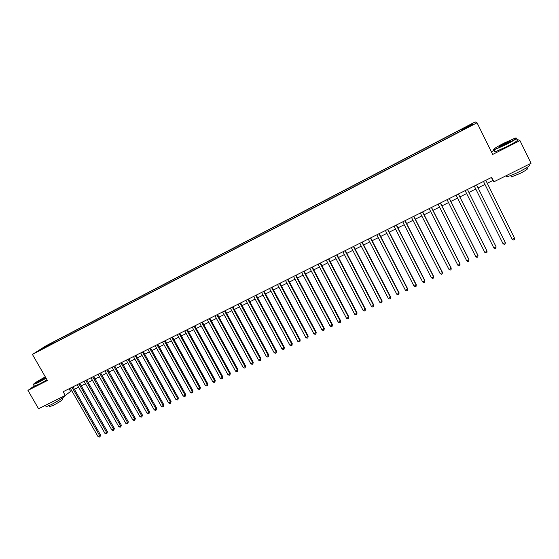 <?xml version="1.0" encoding="UTF-8"?>
<svg xmlns="http://www.w3.org/2000/svg" width="559" height="559" viewBox="0 0 559 559"><rect width="100%" height="100%" fill="white"/><g stroke="black" fill="none" stroke-linecap="round" stroke-linejoin="round"><path stroke-width="0.84" d="M38.823 350.968L42.449 348.844L38.823 350.968M475.234 121.918L46.243 345.658L32.415 354.413L477.044 122.784L475.234 121.918M516.39 139.002L519.954 140.595L531.05 163.291L493.918 181.794L491.71 177.336L63.125 391.733L65.249 395.444L71.713 390.629M494.429 150.182L491.347 151.748M470.196 125.908L465.598 128.507L470.322 126.152M47.012 346.643L462.775 130.016M46.746 346.475L39.291 350.36L54.81 341.346L461.909 129.052L472.11 124.063L472.788 124.454L462.642 129.737M34.176 385.934L27.95 390.392L38.564 408.741L65.249 395.444M27.95 390.392L47.41 380.511L32.415 354.413M477.044 122.784L492.682 154.445L519.954 140.595M487.259 183.268L492.891 180.459L493.918 181.794M74.403 389.288L78.581 387.205M81.272 385.864L85.492 383.76M88.168 382.419L92.431 380.295M95.107 378.96L99.411 376.808M102.08 375.48L106.434 373.307M109.096 371.98L113.484 369.785M116.146 368.458L120.583 366.25M123.232 364.922L127.711 362.686M130.359 361.366L134.887 359.109M137.528 357.795L142.091 355.51M144.732 354.196L149.344 351.897M151.971 350.584L156.632 348.257M159.252 346.95L163.962 344.603M166.575 343.296L171.333 340.92M173.94 339.62L178.74 337.224M181.347 335.924L186.189 333.506M188.788 332.207L193.687 329.768M196.279 328.475L201.219 326.009M203.804 324.716L208.793 322.229M211.372 320.943L216.41 318.427M218.981 317.142L224.075 314.605M226.64 313.319L231.782 310.755M234.333 309.483L239.525 306.891M242.075 305.619L247.323 303.006M249.859 301.734L255.156 299.093M257.692 297.828L263.037 295.159M265.56 293.901L270.961 291.204M273.484 289.946L278.934 287.228M281.443 285.977L286.949 283.224M289.457 281.981L295.012 279.2M297.507 277.956L303.125 275.154M305.612 273.917L311.279 271.087M313.76 269.85L319.482 266.992M321.956 265.763L327.735 262.877M330.194 261.647L336.036 258.733M338.488 257.51L344.386 254.569M346.832 253.346L352.785 250.376M355.217 249.16L361.233 246.156M363.657 244.947L369.73 241.921M372.147 240.712L378.275 237.652M380.679 236.457L386.877 233.362M389.274 232.167L395.527 229.043M397.91 227.855L404.227 224.704M406.603 223.516L412.982 220.337M415.344 219.156L421.793 215.942M424.141 214.768L430.654 211.519M432.994 210.352L439.563 207.068M441.896 205.908L448.535 202.596M450.854 201.436L457.555 198.096M459.861 196.943L466.632 193.561M468.931 192.415L475.765 189.005M478.057 187.859L484.933 184.435M491.417 177.482L492.891 180.459M69.064 388.764L70.49 391.244M462.579 130.121L462.132 129.262M462.468 130.184L461.909 129.052M55.355 342.297L54.81 341.346M52.308 342.94L52.364 343.855M471.831 124.95L472.11 124.063M44.937 346.783L45.398 347.181M514.546 238.218L514.343 239.559L513.421 240L512.233 239.315L483.479 181.451L512.016 238.938L512.233 239.315L514.546 238.218L485.785 180.298M505.916 144.32C514.699 139.701 517.795 137.633 515.188 138.122L503.939 143.16C496.099 147.255 492.814 149.365 494.079 149.484C496.119 148.974 500.067 147.255 505.916 144.32M516.348 138.059C517.494 138.248 514.07 140.428 506.077 144.599L494.254 149.826L493.66 149.505M505.413 144.019L499.816 146.528C498.537 146.758 500.074 145.731 504.428 143.446L510.374 140.84C511.024 140.896 509.375 141.951 505.413 144.019M510.255 141.245L499.76 146.542M529.038 164.877C531.155 164.982 527.941 167.253 519.381 171.69C513.798 174.422 509.808 176.036 507.425 176.532C506.419 176.679 506.279 176.406 507.013 175.701M526.585 167.742L526.976 168.538C528.5 168.636 526.194 170.271 520.045 173.458L511.422 176.93L511.122 176.316M516.907 140.099C518.906 139.932 515.622 142.098 507.048 146.584L495.218 151.775C494.247 152.013 494.142 151.81 494.918 151.168M45.321 376.871C37.397 381.203 33.442 383.712 33.449 384.403L45.978 378.01M46.111 378.247L38.047 382.691L33.365 384.41M45.775 377.66L38.166 381.741C37.928 381.455 40.143 380.064 44.804 377.563L45.517 377.206M45.649 377.444L38.445 381.636M64.474 395.828C66.605 395.541 57.598 401.495 50.806 404.828L46.18 406.728L45.957 406.337M62.266 398.12L62.776 399.007C62.957 399.762 59.715 401.921 53.042 405.492L49.534 406.568M47.04 379.861L38.983 384.312L34.246 386.052M476.582 184.903L505.329 242.606L503.037 243.696L474.291 186.049M505.329 242.606L505.14 243.941L504.225 244.374L503.037 243.696M467.436 189.48L496.168 246.966L493.89 248.056L465.158 190.619M467.457 189.466L495.994 246.568L495.994 248.294L495.078 248.727L493.89 248.056M458.345 194.029L487.064 251.305L484.8 252.382L456.081 195.161M458.387 194.001L486.917 250.893L486.903 252.619L485.995 253.052L484.8 252.382M449.31 198.543L478.015 255.617L475.765 256.686L447.06 199.675M449.38 198.508L477.889 255.197L477.861 256.923L476.96 257.35L475.765 256.686M440.331 203.036L469.022 259.9L466.779 260.969L438.095 204.161M440.422 202.994L468.924 259.467L468.882 261.2L467.981 261.626L466.779 260.969M431.401 207.501L460.085 264.155L457.856 265.218L429.179 208.619M431.52 207.445L460.008 263.715L459.952 265.448L459.058 265.874L457.856 265.218M422.527 211.945L451.197 268.39L448.982 269.445L420.319 213.049M422.674 211.868L451.141 267.943L451.071 269.676L450.191 270.095L448.982 269.445M413.709 216.354L442.358 272.603L440.164 273.651L411.515 217.451M413.877 216.27L442.33 272.142L442.253 273.875L441.372 274.287L440.164 273.651M404.947 220.742L433.581 276.782L431.394 277.823L402.759 221.832M405.135 220.644L433.574 276.314L433.477 278.047L432.603 278.459L431.394 277.823M396.233 225.102L424.847 280.939L422.674 281.981L394.06 226.185M396.443 224.991L424.868 280.464L424.763 282.197L423.89 282.609L422.674 281.981M387.569 229.435L416.169 285.076L414.009 286.103L385.41 230.511M387.806 229.316L416.21 284.587L416.092 286.32L415.232 286.732L414.009 286.103M416.21 284.587L416.092 286.32M378.96 233.739L407.546 289.185L405.394 290.212L376.815 234.815M379.219 233.613L407.609 288.689L407.476 290.421L406.617 290.834L405.394 290.212M407.609 288.689L407.476 290.421M370.4 238.022L398.965 293.272L396.834 294.286L368.262 239.091M370.68 237.882L399.056 292.762L398.909 294.502L398.057 294.907L396.834 294.286M399.056 292.762L398.909 294.502M361.89 242.278L390.441 297.332L388.316 298.345L359.772 243.34M362.19 242.124L390.552 296.815L390.392 298.555L389.546 298.953L388.316 298.345M390.552 296.815L390.392 298.555M353.428 246.512L381.965 301.371L379.854 302.377L351.325 247.567M353.756 246.344L382.097 300.84L381.93 302.58L381.084 302.985L379.854 302.377M382.097 300.84L381.93 302.58M345.022 250.718L373.538 305.382L371.442 306.381L342.926 251.767M345.364 250.544L373.691 304.851L373.51 306.591L372.671 306.989L371.442 306.381M373.691 304.851L373.51 306.591M336.658 254.897L365.16 309.372L363.077 310.371L334.575 255.938M337.028 254.715L365.334 308.827L365.146 310.573L364.307 310.965L363.077 310.371M365.334 308.827L365.146 310.573M328.35 259.055L356.831 313.34L354.755 314.333L326.274 260.096M328.734 258.859L357.026 312.788L356.824 314.528L355.992 314.927L354.755 314.333M357.026 312.788L356.824 314.528M320.083 263.191L348.55 317.288L346.489 318.274L318.029 264.218M320.496 262.989L348.767 316.722L348.55 318.469L347.726 318.861L346.489 318.274M348.767 316.722L348.55 318.469M311.866 267.3L340.319 321.208L338.265 322.187L309.826 268.327M312.299 267.083L340.557 320.635L340.326 322.382L339.509 322.774L338.265 322.187M340.557 320.635L340.326 322.382M303.705 271.388L332.13 325.107L330.089 326.079L301.664 272.401M304.152 271.157L332.388 324.527L332.151 326.274L331.333 326.659L330.089 326.079M332.388 324.527L332.151 326.274M295.578 275.447L323.989 328.985L321.963 329.95L293.559 276.46M296.053 275.21L324.269 328.399L324.017 330.145L323.207 330.53L321.963 329.95M324.269 328.399L324.017 330.145M287.508 279.486L315.898 332.843L313.878 333.8L285.495 280.492M287.997 279.241L316.198 332.249L315.933 333.989L315.129 334.373L313.878 333.8M316.198 332.249L315.933 333.989M279.479 283.504L307.848 336.679L305.843 337.629L277.481 284.503M279.989 283.245L308.17 336.071L307.897 337.818L307.094 338.195L305.843 337.629M308.17 336.071L307.897 337.818M271.499 287.494L299.848 340.487L297.856 341.437L269.508 288.493M272.03 287.228L300.19 339.872L299.904 341.619L299.107 341.996L297.856 341.437M300.19 339.872L299.904 341.619M263.562 291.463L291.896 344.274L289.911 345.224L261.584 292.455M264.114 291.19L292.252 343.659L291.959 345.406L291.169 345.776L289.911 345.224M292.252 343.659L291.959 345.406M255.673 295.411L283.979 348.047L282.009 348.984L253.702 296.396M256.239 295.131L284.356 347.418L284.056 349.165L283.266 349.536L282.009 348.984M284.356 347.418L284.056 349.165M247.826 299.338L276.118 351.793L274.155 352.729L245.869 300.316M248.413 299.044L276.509 351.157L276.195 352.904L275.412 353.274L274.155 352.729M276.509 351.157L276.195 352.904M240.021 303.244L268.292 355.517L266.343 356.446L238.078 304.215M240.629 302.936L268.704 354.874L268.383 356.621L267.607 356.991L266.343 356.446M268.704 354.874L268.383 356.621M232.264 307.122L260.515 359.227L258.572 360.15L230.329 308.086M232.886 306.807L260.948 358.571L260.613 360.324L259.837 360.688L258.572 360.15M260.948 358.571L260.613 360.324M224.55 310.979L252.78 362.91L250.851 363.825L222.629 311.943M225.193 310.657L253.227 362.253L252.885 364L252.116 364.363L250.851 363.825M253.227 362.253L252.885 364M216.878 314.822L245.087 366.571L243.172 367.487L214.97 315.772M217.535 314.486L245.555 365.907L245.205 367.654L244.437 368.018L243.172 367.487M245.555 365.907L245.205 367.654M209.248 318.637L237.435 370.219L235.528 371.127L207.347 319.587M209.925 318.295L237.924 369.541L237.561 371.295L236.799 371.658L235.528 371.127M237.924 369.541L237.561 371.295M201.666 322.431L229.826 373.845L227.932 374.747L199.773 323.375M202.358 322.082L230.336 373.16L229.826 373.845L229.959 374.907L229.204 375.271L227.932 374.747M230.336 373.16L229.959 374.907M194.12 326.204L222.265 377.444L220.379 378.345L192.24 327.141M194.832 325.848L222.789 376.759L222.265 377.444L222.405 378.506L221.65 378.869L220.379 378.345M222.789 376.759L222.405 378.506M186.622 329.957L214.74 381.028L212.867 381.923L184.749 330.893M187.349 329.593L215.278 380.337L214.74 381.028L214.887 382.083L214.139 382.44L212.867 381.923M215.278 380.337L214.887 382.083M179.159 333.688L207.256 384.592L205.391 385.479L177.301 334.617M179.907 333.318L207.815 383.893L207.256 384.592L207.41 385.64L206.669 385.996L205.391 385.479M207.815 383.893L207.41 385.64M171.739 337.398L199.815 388.142L197.963 389.022L169.894 338.321M172.5 337.021L200.388 387.429L199.815 388.142L199.982 389.183L199.242 389.532L197.963 389.022M200.388 387.429L199.982 389.183M164.36 341.088L192.415 391.663L190.57 392.544L162.522 342.01M165.143 340.704L193.009 390.951L192.415 391.663L192.589 392.697L191.849 393.047L190.57 392.544M193.009 390.951L192.589 392.697M157.023 344.763L185.057 395.171L183.219 396.045L155.192 345.679M157.82 344.365L185.658 394.451L185.057 395.171L185.232 396.198L184.498 396.548L183.219 396.045M185.658 394.451L185.232 396.198M149.728 348.411L177.734 398.658L175.91 399.524L147.904 349.319M150.539 348.005L178.356 397.931L177.734 398.658L177.923 399.678L177.189 400.027L175.91 399.524M178.356 397.931L177.923 399.678M142.468 352.044L170.453 402.124L168.636 402.99L140.658 352.946M143.293 351.632L171.089 401.39L170.453 402.124L170.649 403.144L169.922 403.486L168.636 402.99M171.089 401.39L170.649 403.144M135.25 355.657L163.207 405.575L161.404 406.435L133.454 356.551M136.089 355.231L163.864 404.835L163.207 405.575L163.41 406.582L162.69 406.931L161.404 406.435M163.864 404.835L163.41 406.582M128.067 359.248L156.01 409.006L154.214 409.859L126.278 360.143M128.926 358.815L156.681 408.259L156.01 409.006L156.213 410.013L155.5 410.348L154.214 409.859M156.681 408.259L156.213 410.013M120.933 362.819L148.841 412.423L147.059 413.269L119.151 363.706M121.806 362.379L149.532 411.669L148.841 412.423L149.057 413.415L148.345 413.758L147.059 413.269M149.532 411.669L149.057 413.415M113.826 366.369L141.72 415.812L139.946 416.658L112.059 367.256M114.714 365.928L142.419 415.051L141.72 415.812L141.937 416.804L141.231 417.14L139.946 416.658M142.419 415.051L141.937 416.804M106.762 369.904L134.628 419.194L132.867 420.033L105.001 370.785M107.67 369.45L135.348 418.425L134.628 419.194L134.859 420.172L134.153 420.508L132.867 420.033M135.348 418.425L134.859 420.172M99.74 373.419L127.578 422.548L125.824 423.387L97.986 374.292M100.655 372.958L128.311 421.779L127.578 422.548L127.815 423.526L127.117 423.862L125.824 423.387M128.311 421.779L127.815 423.526M92.752 376.913L120.569 425.888L118.822 426.72L91.005 377.786M93.681 376.445L121.317 425.113L120.569 425.888L120.814 426.859L120.115 427.195L118.822 426.72M121.317 425.113L120.814 426.859M85.8 380.393L113.596 429.214L111.856 430.039L84.067 381.259M86.743 379.917L114.357 428.425L113.596 429.214L113.84 430.178L113.149 430.507L111.856 430.039M114.357 428.425L113.84 430.178M78.882 383.851L106.657 432.519L104.924 433.344L77.163 384.711M79.846 383.369L107.433 431.73L106.657 432.519L106.909 433.477L106.217 433.805L104.924 433.344M107.433 431.73L106.909 433.477M72.006 387.289L99.754 435.803L98.035 436.628L70.294 388.149M72.984 386.8L100.543 435.007L99.754 435.803L100.012 436.761L99.327 437.082L98.035 436.628M100.543 435.007L100.012 436.761M495.218 151.775L494.254 149.826M510.73 175.526L511.422 176.93M507.425 176.532L506.845 175.351M510.234 141.252L510.374 140.84M494.079 149.484L493.946 149.896M34.406 386.332L33.484 384.725M49.024 405.68L49.702 406.854M46.18 406.728L45.384 405.345M33.449 384.403L33.351 384.753"/></g></svg>
